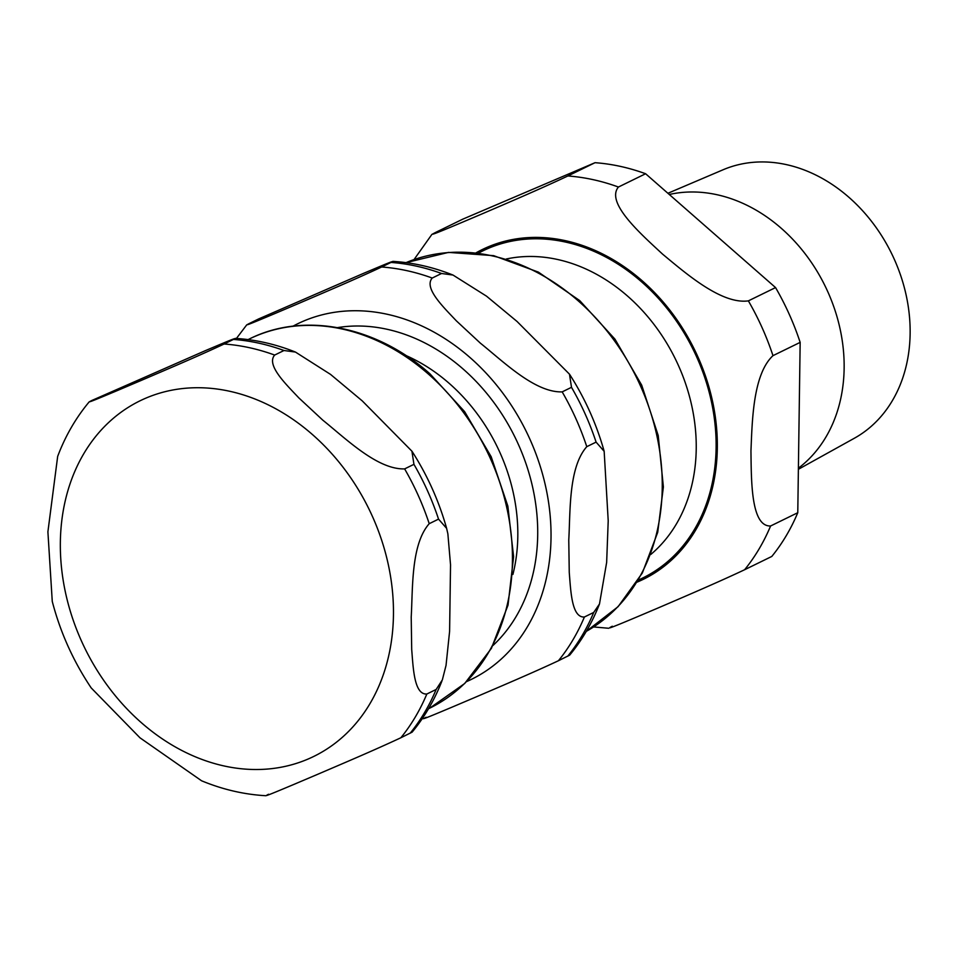 <?xml version="1.0" encoding="UTF-8"?>
<svg xmlns="http://www.w3.org/2000/svg" width="958" height="958" viewBox="0 0 958 958"><rect width="100%" height="100%" fill="white"/><g stroke="black" fill="none" stroke-linecap="round" stroke-linejoin="round"><path stroke-width="1.44" d="M258.648 318.93L363.381 273.425C376.41 267.953 397.127 259.091 390.972 262.432L381.655 266.995C354.268 279.796 322.02 293.411 298.668 303.458L274.156 313.865C260.72 319.493 240.757 327.935 249.331 323.493L258.648 318.93M453.026 275.066C433.22 267.162 413.161 262.6 392.84 261.378L390.972 262.432A233.86 186.954 64 0 1 441.542 273.485L453.002 275.054L486.52 296.166L517.057 321.481L569.483 374.183L571.495 387.319L562.178 391.882C534.959 392.768 503.333 361.537 480.389 343.18L456.319 320.81C443.159 306.835 423.58 287.927 432.226 278.048L441.542 273.485M236.422 338.461L246.709 324.894L249.331 323.493M426.094 717.243C417.52 721.697 437.483 713.255 450.919 707.627L475.443 697.208C498.783 687.161 531.043 673.558 558.418 660.745L569.639 655.164C582.129 640.076 592.08 623.011 599.492 603.971L593.709 612.449L584.392 617.012C571.675 617.826 570.776 591.11 569.256 572.381L568.765 540.061C570.441 511.033 568.489 467.456 586.775 446.679L596.092 442.117L604.163 451.326L608.21 520.781L606.654 562.382L599.492 603.947M268.539 794.254C259.965 798.709 279.928 790.266 293.364 784.638L317.888 774.22C341.228 764.185 373.488 750.569 400.863 737.756L412.084 732.175M283.987 350.508L295.447 352.065L330.558 374.41L362.28 400.911L411.928 451.206L413.94 464.343L404.623 468.893C377.404 469.779 345.778 438.548 322.834 420.191L298.764 397.821C285.604 383.847 266.025 364.938 274.671 355.059L283.987 350.508A233.86 186.954 -116 0 0 233.417 339.443L224.1 344.006C196.725 356.819 164.465 370.423 141.125 380.47L116.601 390.876C103.165 396.504 83.202 404.947 91.776 400.504L205.826 350.448C218.855 344.964 239.572 336.102 233.417 339.443L235.285 338.39C255.606 339.611 275.664 344.173 295.471 352.077M52.247 601.361C60.318 632.352 73.311 661.2 91.202 687.928L139.988 737.816L201.575 780.782C222.663 789.524 244.122 794.505 265.953 795.727M91.776 400.504L89.154 401.905C75.802 417.939 65.312 436.094 57.672 456.379L47.9 531.834L52.259 601.349M438.536 519.128L446.608 528.337L447.865 533.798L450.535 564.813L449.601 631.346L446.033 665.415L442.345 679.905L436.153 689.461L426.837 694.023C414.119 694.837 413.221 668.121 411.701 649.392L411.21 617.072C412.886 588.044 410.934 544.467 429.22 523.691L438.536 519.128A233.86 186.954 -116 0 0 413.94 464.343M667.906 193.276L723.086 169.77A149.556 119.558 64 0 1 786.231 164.584A149.556 119.558 64 0 1 904.999 290.202A149.556 119.558 64 0 1 854.32 438.261L798.385 469.288M798.397 468.187A153.555 122.756 -116 0 0 836.621 315.457A153.555 122.756 -116 0 0 716.919 194.702A153.555 122.756 -116 0 0 669.283 194.486M567.855 175.973C540.971 188.678 504.722 204.162 480.868 214.4C458.666 223.825 422.61 239.225 435.519 232.471L462.714 219.19L595.038 162.692L567.855 175.973A233.86 186.954 -116 0 1 618.425 187.038L645.608 173.745L775.561 287.58L748.366 300.872C721.614 304.584 686.024 273.533 662.577 254.133C640.794 233.908 605.384 202.761 618.425 187.038M414.036 259.57L431.878 234.423L435.519 232.471M770.591 525.99C750.821 526.732 751.371 480.233 750.952 451.002C752.21 420.957 752.94 374.374 772.974 355.658L800.158 342.377L797.775 512.71L770.591 525.99A233.86 186.954 -116 0 1 744.617 569.735L771.801 556.442A233.86 186.954 -116 0 0 797.775 512.71M612.294 626.233C599.373 632.975 635.441 617.587 657.631 608.162C681.485 597.924 717.734 582.44 744.617 569.735M800.158 342.377A233.86 186.954 -116 0 0 775.561 287.58M645.608 173.745A233.86 186.954 -116 0 0 595.038 162.692M584.392 617.012A233.86 186.954 64 0 1 558.418 660.745M292.98 326.187A197.887 158.202 64 0 1 387.068 314.236A197.887 158.202 64 0 1 551.018 538.025A197.887 158.202 64 0 1 466.678 681.557M562.178 391.882A233.86 186.954 64 0 1 586.775 446.679M381.655 266.995A233.86 186.954 64 0 1 432.226 278.048M571.495 387.319A233.86 186.954 64 0 1 596.092 442.117M593.709 612.449A233.86 186.954 64 0 1 567.735 656.194M662.241 488.161A205.431 164.237 64 0 1 586.284 631.37L618.09 606.677L642.363 572.968L657.727 532.277L663.379 486.939L658.218 435.531L641.692 385.14L614.94 339.132L579.722 300.596L538.384 272.12L493.657 255.654L448.512 252.397L406.036 262.636A205.431 164.237 64 0 1 492.029 255.834A205.431 164.237 64 0 1 662.241 488.161M405.893 355.502A167.662 134.036 64 0 1 517.811 536.252A167.662 134.036 64 0 1 512.913 574.441M337.503 327.612A182.056 145.544 64 0 1 386.864 329.229A182.056 145.544 64 0 1 537.701 535.103A182.056 145.544 64 0 1 492.915 645.548M410.18 733.205A233.86 186.954 -116 0 0 436.153 689.461M429.22 523.691A233.86 186.954 -116 0 0 404.623 468.893M274.671 355.059A233.86 186.954 -116 0 0 224.1 344.006M369.848 703.843A197.887 158.202 -116 0 0 312.452 434.561A197.887 158.202 -116 0 0 83.957 453.397A197.887 158.202 -116 0 0 141.353 722.679A197.887 158.202 -116 0 0 369.848 703.843M400.863 737.756A233.86 186.954 -116 0 0 426.837 694.023M487.921 653.572A205.431 164.237 -116 0 0 428.334 374.015A205.431 164.237 -116 0 0 249.308 339C303.734 311.578 376.243 325.888 429.974 373.836L464.63 411.653L491.167 456.715L507.86 506.135L513.608 556.706L508.015 605.157L491.394 648.362L464.726 683.485L429.747 708.142A205.431 164.237 -116 0 0 487.921 653.572M772.974 355.658A233.86 186.954 -116 0 0 748.366 300.872M637.094 582.129A183.493 146.694 -116 0 0 712.824 402.635A183.493 146.694 -116 0 0 565.316 240.65A183.493 146.694 -116 0 0 476.114 252.792M638.387 580.009A182.056 145.544 -116 0 0 711.387 401.51A182.056 145.544 -116 0 0 565.292 242.015A182.056 145.544 -116 0 0 478.581 253.08M650.793 554.454A167.662 134.036 -116 0 0 686.982 387.906A167.662 134.036 -116 0 0 557.34 259.438A167.662 134.036 -116 0 0 506.363 258.983M422.262 718.632L423.508 718.704M569.495 374.183C584.919 398.229 596.475 423.939 604.175 451.326M412.084 732.187C424.574 717.087 434.525 700.023 441.937 680.982M411.94 451.194C427.364 475.24 438.92 500.95 446.62 528.337M249.308 339L248.086 339.599M429.747 708.142L428.525 708.728M593.613 626.951L608.677 628.268"/></g></svg>
